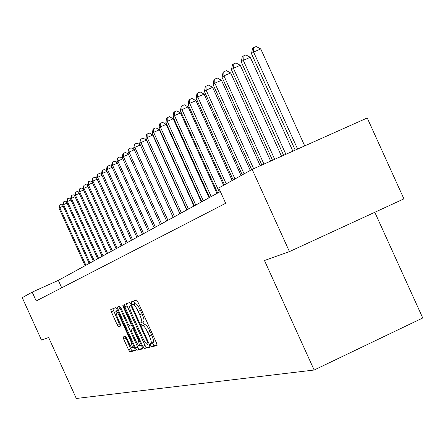 <?xml version="1.0" encoding="UTF-8"?>
<svg xmlns="http://www.w3.org/2000/svg" width="445" height="445" viewBox="0 0 445 445"><rect width="100%" height="100%" fill="white"/><g stroke="black" fill="none" stroke-linecap="round" stroke-linejoin="round"><path stroke-width="0.67" d="M150.644 345.298L151.706 346.789L157.085 345.531L156.562 343.128L137.933 302.055L136.409 299.952L131.314 301.86L131.709 303.551L132.749 305.003L133.405 304.764C134.524 304.864 136.126 307.089 138.211 311.439L139.752 314.832C141.599 319.132 142.189 321.696 141.521 322.525L140.792 322.753L141.176 324.422L142.228 325.896L142.895 325.695C144.046 325.846 145.66 328.104 147.746 332.459L149.286 335.853C151.122 340.114 151.701 342.65 151.027 343.451L150.265 343.646L150.644 345.298M152.429 342.8L153.937 345.748L157.185 344.986M133.489 301.048L134.985 303.98L135.642 303.74L133.405 304.764M142.962 321.857L143.407 323.393L144.464 324.861L145.137 324.661L142.895 325.695M123.204 336.948L123.732 339.185L128.572 349.853L129.973 351.861L135.297 350.616L134.757 348.368L117.196 309.659L115.789 307.667L110.766 309.548L111.317 311.817L117.163 324.705L118.548 326.686L120.74 325.99L120.195 323.726L117.269 317.279L115.8 311.172C116.64 311.189 117.903 312.963 119.588 316.484L131.125 341.921L132.571 347.94C131.709 347.89 130.429 346.093 128.733 342.544L126.819 338.334L125.412 336.325L123.204 336.948M48.65 337.51L41.48 340.069L22.25 297.672L32.185 292.126L36.19 300.948L225.676 203.298L218.74 188.013L252.137 169.373L289.439 251.609L264.469 260.514L314.148 370.023L76.301 398.475L48.65 337.51M142.828 346.427L144.302 348.513L150.054 347.172L149.531 344.819L131.247 304.508L129.762 302.444L124.316 304.48L124.873 306.844L142.828 346.427L145.014 345.415L146.494 347.495L150.143 346.638M142.517 348.936L136.993 350.221L135.558 348.174L117.958 309.381L117.408 307.067L119.633 306.232L121.057 308.24L128.26 324.121L129.701 326.157L131.247 325.679L130.702 323.354L123.154 306.711L122.764 305.059L123.782 306.477L141.994 346.627L142.55 348.919M314.148 370.023L422.75 317.98L374.801 212.282M252.137 169.373L367.231 117.975L403.921 198.865L289.439 251.609M220.353 191.567L58.328 280.361L32.185 292.126M61.705 287.804L58.328 280.361M151.083 343.418L153.264 342.411C153.942 341.61 153.364 339.073 151.534 334.812L149.286 335.853M145.137 324.661C146.288 324.811 147.907 327.064 149.993 331.425L151.534 334.812M141.549 322.508L143.757 321.49C144.436 320.661 143.846 318.097 142 313.797L139.752 314.832M135.642 303.74C136.771 303.835 138.378 306.06 140.459 310.41L142 313.797M126.425 303.69L127.064 305.843L145.014 345.415M148.09 344.174L147.723 342.522L131.703 307.206L130.669 305.76L129.951 306.021C129.3 306.861 129.895 309.403 131.726 313.653L142.6 337.622C144.642 341.905 146.238 344.141 147.378 344.347L148.118 344.163M142.6 348.413L139.146 349.225L136.993 350.221M119.477 306.288L120.111 308.396L137.705 347.178L139.146 349.225M135.736 340.597C137.466 344.213 138.784 346.049 139.674 346.088L138.228 339.941L134.078 330.802L132.627 328.749L131.069 329.211L131.614 331.514L135.736 340.597M133.227 328.215L133.589 328.104M112.802 308.786L119.271 323.738L120.817 325.662M125.234 336.376L130.68 348.88L132.082 350.888L135.352 350.115M304.725 145.888L260.759 48.961L253.594 52.043L251.497 53.728L295.224 150.132M297.61 149.064L253.594 52.043L253.355 47.754L256.22 46.525L260.759 48.961M251.497 53.728L252.515 48.438L253.355 47.754M292.882 151.178L250.296 57.305L243.282 60.325L241.268 61.944L283.626 155.311M285.901 154.293L243.282 60.325L243.059 56.12L245.863 54.913L250.296 57.305M241.268 61.944L242.258 56.771L243.059 56.12M281.535 156.245L240.278 65.293L233.403 68.257L231.472 69.804L272.512 160.272M274.699 159.299L233.403 68.257L233.202 64.124L235.95 62.94L240.278 65.293M231.472 69.804L232.429 64.753L233.202 64.124M270.666 161.101L230.677 72.952L223.93 75.861L222.083 77.347L261.86 165.034M263.957 164.094L223.93 75.861L223.752 71.801L226.444 70.638L230.677 72.952M222.083 77.347L223.012 72.401L223.752 71.801M260.23 165.757L221.465 80.295L214.846 83.154L213.077 84.578L251.659 169.64M253.65 168.7L214.846 83.154L214.685 79.165L217.327 78.025L221.465 80.295M213.077 84.578L213.973 79.744L214.685 79.165M250.296 170.402L212.621 87.348L206.124 90.157L204.422 91.525L242.241 174.896M244.094 173.862L206.124 90.157L205.979 86.235L208.571 85.117L212.621 87.348M204.422 91.525L205.295 86.792L205.979 86.235M241.057 175.558L204.121 94.123L197.747 96.888L196.112 98.2L233.191 179.947M234.971 178.951L197.747 96.888L197.613 93.033L200.161 91.931L204.121 94.123M196.112 98.2L196.957 93.567L197.613 93.033M232.179 180.514L195.945 100.642L189.687 103.357L188.113 104.62L224.486 184.803M226.199 183.846L189.687 103.357L189.57 99.569L192.073 98.484L195.945 100.642M188.113 104.62L188.941 100.081L189.57 99.569M223.629 185.281L188.079 106.917L181.933 109.581L180.414 110.799L217.711 193.019M219.368 192.112L181.933 109.581L181.827 105.854L184.286 104.792L188.079 106.917M180.414 110.799L181.221 106.349L181.827 105.854M216.999 193.408L180.503 112.958L174.462 115.578L173.005 116.751L209.612 197.458M211.208 196.584L174.462 115.578L174.368 111.912L176.782 110.866L180.503 112.958M173.005 116.751L173.784 112.39L174.368 111.912M209.039 197.775L173.205 118.776L167.264 121.357L165.857 122.486L201.808 201.735M203.343 200.89L167.264 121.357L167.181 117.753L169.556 116.724L173.205 118.776M165.857 122.486L166.619 118.209L167.181 117.753M201.357 201.98L166.163 124.389L160.322 126.931L158.965 128.021L194.276 205.863M195.761 205.05L160.322 126.931L160.25 123.382L162.586 122.369L166.163 124.389M158.965 128.021L159.71 123.821L160.25 123.382M193.948 206.041L159.366 129.812L153.625 132.31L152.312 133.361L187.006 209.845M188.441 209.061L153.625 132.31L153.564 128.816L155.861 127.815L159.366 129.812M152.312 133.361L153.041 129.239L153.564 128.816M186.789 209.962L152.802 135.041L147.156 137.499L145.893 138.517L179.991 213.689M181.376 212.933L147.156 137.499L147.106 134.062L149.364 133.077L152.802 135.041M145.893 138.517L146.6 134.473L147.106 134.062M179.875 213.75L146.466 140.097L140.909 142.517L139.686 143.501L173.211 217.405M174.546 216.676L140.909 142.517L140.865 139.129L143.084 138.161L146.466 140.097M139.686 143.501L140.375 139.53L140.865 139.129M173.194 217.416L140.336 144.981L134.868 147.367L133.684 148.319L166.653 220.998M167.949 220.292L134.868 147.367L134.829 144.03L137.016 143.079L140.336 144.981M133.684 148.319L134.357 144.414L134.829 144.03M161.563 223.791L129.022 152.062L127.876 152.98L160.311 224.475M134.329 149.743L129.022 152.062L128.994 148.769L131.147 147.835L134.279 149.637M127.876 152.98L128.538 149.142L128.994 148.769M155.383 227.178L123.365 156.601L122.258 157.491L154.17 227.84M128.505 154.359L123.365 156.601L123.348 153.358L125.468 152.435L128.399 154.131M122.258 157.491L122.903 153.72L123.348 153.358M149.398 230.454L117.892 161.001L116.818 161.863L148.224 231.1M122.865 158.826L117.892 161.001L117.875 157.803L119.966 156.89L122.709 158.481M116.818 161.863L117.447 158.153L117.875 157.803M143.602 233.631L112.585 165.256L111.545 166.096L142.461 234.254M117.402 163.154L112.585 165.256L112.579 162.108L114.632 161.207L117.196 162.698M111.545 166.096L112.162 162.447L112.579 162.108M137.983 236.712L107.445 169.389L106.433 170.196L136.876 237.319M112.112 167.342L107.445 169.389L107.44 166.28L109.464 165.395L111.862 166.792M106.433 170.196L107.039 166.608L107.44 166.28M132.532 239.699L102.456 173.394L101.477 174.179L131.464 240.283M106.984 171.408L102.456 173.394L102.461 170.329L104.458 169.456L106.689 170.758M101.477 174.179L102.066 170.646L102.461 170.329M127.248 242.597L97.616 177.277L96.665 178.039L126.208 243.165M102.011 175.352L97.616 177.277L97.627 174.251L99.597 173.394L101.671 174.612M96.665 178.039L97.244 174.562L97.627 174.251M122.114 245.406L92.922 181.048L91.998 181.788L121.107 245.963M97.182 179.179L92.922 181.048L92.933 178.067L94.874 177.216L96.81 178.35M91.998 181.788L92.566 178.367L92.933 178.067M117.13 248.138L88.36 184.708L87.465 185.432L116.151 248.677M92.499 182.895L88.36 184.708L88.377 181.766L90.29 180.926L92.087 181.983M87.465 185.432L88.377 181.766M112.29 250.791L83.927 188.268L83.059 188.964L111.339 251.314M87.949 186.499L83.927 188.268L83.949 185.359L85.841 184.536L87.504 185.515M107.584 253.372L79.622 191.723L78.776 192.401L79.31 189.131L81.513 188.04L83.059 188.953L83.949 185.359M78.776 192.401L106.661 253.878M83.532 190.009L79.622 191.723L79.649 188.858M103.012 255.875L75.433 195.088L74.61 195.744L102.111 256.37M79.232 193.414L75.433 195.088L75.466 192.251L77.302 191.445L78.787 192.329M74.61 195.744L75.466 192.251M98.562 258.317L71.361 198.353L70.56 198.998L97.689 258.795M75.06 196.729L71.361 198.353L71.4 195.561L73.214 194.76L74.632 195.611M70.56 198.998L71.4 195.561M94.234 260.687L67.401 201.535L66.622 202.163L93.383 261.154M70.994 199.955L67.401 201.535L67.44 198.776L69.231 197.986L70.594 198.804M66.622 202.163L67.44 198.776M90.018 262.995L63.546 204.633L62.784 205.245L89.189 263.451M67.045 203.092L63.546 204.633L63.585 201.902L65.354 201.129L66.661 201.908M62.784 205.245L63.585 201.902M85.913 265.248L59.786 207.648L59.046 208.243L85.106 265.687M63.196 206.146L59.786 207.648L59.83 204.95L61.577 204.188L62.834 204.939M59.046 208.243L59.83 204.95M153.937 345.748L151.706 346.789M134.985 303.98L132.749 305.003M144.464 324.861L142.228 325.896M149.993 331.425L147.746 332.459M140.459 310.41L138.211 311.439M127.064 305.843L124.873 306.844M146.494 347.495L144.302 348.513M148.357 342.227L147.723 342.522M132.337 306.916L131.703 307.206M131.62 305.326L130.669 305.76M129.979 306.01L131.592 305.27L129.99 306.01M137.705 347.178L135.558 348.174M120.111 308.396L117.958 309.381M132.276 325.206L131.258 325.673L132.276 325.206M131.308 323.076L130.702 323.354M123.76 306.433L123.154 306.711M138.834 339.663L138.228 339.941M134.69 330.518L134.078 330.802M133.667 328.265L132.627 328.749M131.709 341.649L131.125 341.921M120.172 316.211L119.588 316.484M120.662 325.712L118.548 326.686M119.271 323.738L117.163 324.705M113.425 310.849L111.317 311.817M132.082 350.888L129.973 351.861M130.68 348.88L128.572 349.853M125.835 338.211L123.732 339.185M153.264 342.411L151.027 343.451M143.757 321.49L141.521 322.525M141.388 345.292L139.674 346.088M134.218 347.172L132.571 347.94M117.525 310.382L115.8 311.172"/></g></svg>
